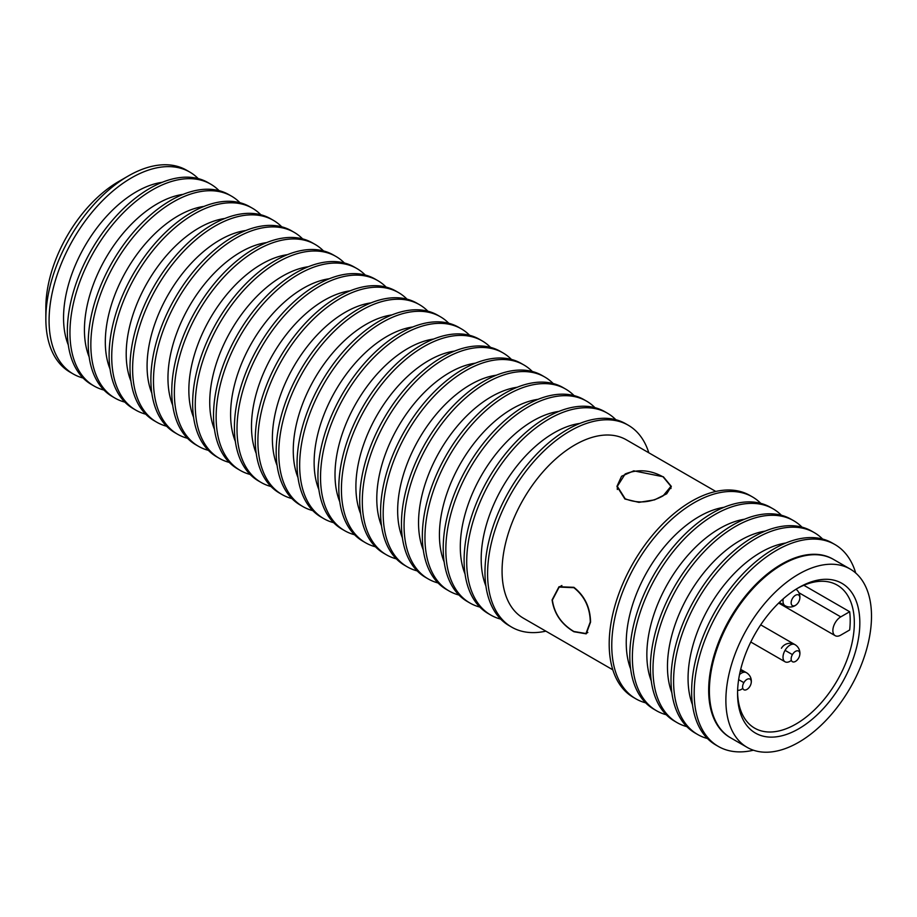 <?xml version="1.0" encoding="UTF-8"?>
<svg xmlns="http://www.w3.org/2000/svg" width="917" height="917" viewBox="0 0 917 917"><rect width="100%" height="100%" fill="white"/><g stroke="black" fill="none" stroke-linecap="round" stroke-linejoin="round"><path stroke-width="1.38" d="M798.684 574.145A102.968 59.456 120 0 0 731.422 664.882A102.968 59.456 120 0 0 747.206 747.401A102.968 59.456 120 0 0 798.684 742.3A102.968 59.456 120 0 0 865.957 651.563A102.968 59.456 120 0 0 850.174 569.044A102.968 59.456 120 0 0 798.684 574.145M798.684 587.625L798.684 587.625A86.462 49.919 120 0 0 737.555 693.516A86.462 49.919 120 0 0 798.684 728.809A86.462 49.919 120 0 0 859.825 622.93A86.462 49.919 120 0 0 798.684 587.625L798.684 587.625M737.566 691.899A82.576 47.673 120 0 0 754.657 728.144A82.576 47.673 120 0 0 795.945 724.052A82.576 47.673 120 0 0 849.887 651.288A82.576 47.673 120 0 0 837.232 585.126A82.576 47.673 120 0 0 797.297 588.45M849.669 611.731A82.576 47.673 -60 0 1 849.669 629.979L840.763 635.126A11.176 6.453 -60 0 1 835.181 635.676A11.176 6.453 -60 0 1 833.461 626.724A11.176 6.453 -60 0 1 840.763 616.877L849.669 611.731L803.842 585.275M737.623 690.237A9.904 5.72 120 0 0 742.804 688.392M760.697 624.844L794.959 644.628A9.904 9.904 0 0 1 799.624 655.586L799.624 655.586A6.144 3.553 120 0 0 797.779 650.795A6.144 3.553 120 0 0 792.426 654.6L785.055 650.348A9.904 5.72 120 0 0 785.055 661.787A9.904 5.72 120 0 0 791.371 660.343M792.426 654.6A6.144 3.553 120 0 0 791.795 661.157A6.144 3.553 120 0 0 796.873 660.355A6.144 3.553 120 0 0 798.569 658.154M798.569 602.068A6.144 3.553 120 0 0 799.624 599.5A6.144 3.553 120 0 0 797.779 594.709A6.144 3.553 120 0 0 792.426 598.514A6.144 3.553 120 0 0 791.795 605.071A6.144 3.553 120 0 0 796.873 604.269A6.144 3.553 120 0 0 798.569 602.068M751.046 683.635A6.144 3.553 120 0 0 751.057 683.623A6.144 3.553 120 0 0 749.212 678.832A6.144 3.553 120 0 0 743.859 682.649L738.644 679.635M743.859 682.649A6.144 3.553 120 0 0 743.228 689.194A6.144 3.553 120 0 0 748.295 688.392A6.144 3.553 120 0 0 750.003 686.191M663.094 495.856L670.946 486.354L663.094 476.874C650.462 469.894 637.819 468.919 625.176 473.974L617.324 486.354L625.176 498.756C637.819 503.777 650.451 502.814 663.094 495.856M590.284 621.978C589.986 607.547 584.507 596.119 573.836 587.682L559.164 587.086L552.366 600.085C554.315 613.553 561.479 624.019 573.836 631.469L585.974 633.532L590.284 621.978M45.85 318.749L45.85 307.642A102.968 59.456 120 0 1 118.66 181.532L128.277 175.984A116.574 67.308 120 0 0 45.85 318.749A116.574 67.308 120 0 0 69.99 372.119L73.222 373.976A116.574 67.308 120 0 0 83.08 378.01M198.21 178.597A116.574 67.308 120 0 0 189.796 172.075A116.574 67.308 120 0 0 131.509 177.852A116.574 67.308 120 0 0 49.082 320.618A116.574 67.308 120 0 0 73.222 373.976M219.083 190.656A116.574 67.308 120 0 0 210.669 184.134L208.067 182.621A116.574 67.308 120 0 0 118.236 213.856A116.574 67.308 120 0 0 67.354 331.163A116.574 67.308 120 0 0 91.494 384.532L94.107 386.034A116.574 67.308 120 0 0 103.965 390.057M210.669 184.134A116.574 67.308 120 0 0 120.849 215.357A116.574 67.308 120 0 0 69.956 332.676A116.574 67.308 120 0 0 94.107 386.034M68.294 344.964A102.968 59.456 -60 0 1 63.548 317.867A102.968 59.456 -60 0 1 162.206 182.311M239.967 202.703A116.574 67.308 120 0 0 231.554 196.181L228.941 194.679A116.574 67.308 120 0 0 139.12 225.903A116.574 67.308 120 0 0 88.227 343.222A116.574 67.308 120 0 0 112.378 396.58L114.98 398.093A116.574 67.308 120 0 0 124.838 402.116M231.554 196.181A116.574 67.308 120 0 0 141.722 227.416A116.574 67.308 120 0 0 90.84 344.723A116.574 67.308 120 0 0 114.98 398.093M89.178 357.022A102.968 59.456 -60 0 1 84.433 329.925A102.968 59.456 -60 0 1 183.079 194.37M260.852 214.761A116.574 67.308 120 0 0 252.439 208.239L249.825 206.738A116.574 67.308 120 0 0 159.994 237.962A116.574 67.308 120 0 0 109.112 355.28A116.574 67.308 120 0 0 133.252 408.638L135.865 410.151A116.574 67.308 120 0 0 145.723 414.175M252.439 208.239A116.574 67.308 120 0 0 162.607 239.475A116.574 67.308 120 0 0 111.725 356.782A116.574 67.308 120 0 0 135.865 410.151M110.051 369.081A102.968 59.456 -60 0 1 105.317 341.984A102.968 59.456 -60 0 1 203.964 206.417M281.737 226.82A116.574 67.308 120 0 0 273.312 220.298L270.71 218.785A116.574 67.308 120 0 0 180.878 250.02A116.574 67.308 120 0 0 129.996 367.327A116.574 67.308 120 0 0 154.136 420.697L156.75 422.198A116.574 67.308 120 0 0 166.607 426.233M273.312 220.298A116.574 67.308 120 0 0 183.492 251.533A116.574 67.308 120 0 0 132.61 368.84A116.574 67.308 120 0 0 156.75 422.198M130.936 381.14A102.968 59.456 -60 0 1 126.202 354.031A102.968 59.456 -60 0 1 224.848 218.475M302.61 238.879A116.574 67.308 120 0 0 294.197 232.356L291.595 230.843A116.574 67.308 120 0 0 201.763 262.079A116.574 67.308 120 0 0 150.881 379.386A116.574 67.308 120 0 0 175.021 432.755L177.634 434.257A116.574 67.308 120 0 0 187.481 438.28M294.197 232.356A116.574 67.308 120 0 0 204.365 263.58A116.574 67.308 120 0 0 153.483 380.899A116.574 67.308 120 0 0 177.634 434.257M151.821 393.187A102.968 59.456 -60 0 1 147.075 366.089A102.968 59.456 -60 0 1 245.722 230.534M323.495 250.926A116.574 67.308 120 0 0 315.081 244.403L312.468 242.902A116.574 67.308 120 0 0 222.648 274.137A116.574 67.308 120 0 0 171.754 391.444A116.574 67.308 120 0 0 195.906 444.814L198.508 446.315A116.574 67.308 120 0 0 208.365 450.339M315.081 244.403A116.574 67.308 120 0 0 225.25 275.639A116.574 67.308 120 0 0 174.368 392.946A116.574 67.308 120 0 0 198.508 446.315M172.705 405.245A102.968 59.456 -60 0 1 167.96 378.148A102.968 59.456 -60 0 1 266.606 242.592M344.379 262.984A116.574 67.308 120 0 0 335.966 256.462L333.352 254.96A116.574 67.308 120 0 0 243.521 286.184A116.574 67.308 120 0 0 192.639 403.503A116.574 67.308 120 0 0 216.779 456.861L219.392 458.374A116.574 67.308 120 0 0 229.25 462.397M335.966 256.462A116.574 67.308 120 0 0 246.134 287.697A116.574 67.308 120 0 0 195.252 405.005A116.574 67.308 120 0 0 219.392 458.374M193.579 417.304A102.968 59.456 -60 0 1 188.845 390.206A102.968 59.456 -60 0 1 287.491 254.651M365.264 275.043A116.574 67.308 120 0 0 356.839 268.521L354.237 267.019A116.574 67.308 120 0 0 264.405 298.243A116.574 67.308 120 0 0 213.523 415.561A116.574 67.308 120 0 0 237.663 468.919L240.277 470.432A116.574 67.308 120 0 0 250.135 474.456M356.839 268.521A116.574 67.308 120 0 0 267.019 299.756A116.574 67.308 120 0 0 216.137 417.063A116.574 67.308 120 0 0 240.277 470.432M214.463 429.362A102.968 59.456 -60 0 1 209.729 402.265A102.968 59.456 -60 0 1 308.376 266.698M386.137 287.101A116.574 67.308 120 0 0 377.724 280.579L375.11 279.066A116.574 67.308 120 0 0 285.29 310.301A116.574 67.308 120 0 0 234.408 427.609A116.574 67.308 120 0 0 258.548 480.978L261.162 482.48A116.574 67.308 120 0 0 271.008 486.514M377.724 280.579A116.574 67.308 120 0 0 287.892 311.803A116.574 67.308 120 0 0 237.01 429.122A116.574 67.308 120 0 0 261.162 482.48M235.348 441.409A102.968 59.456 -60 0 1 230.603 414.312A102.968 59.456 -60 0 1 329.249 278.757M407.022 299.16A116.574 67.308 120 0 0 398.608 292.638L395.995 291.125A116.574 67.308 120 0 0 306.163 322.36A116.574 67.308 120 0 0 255.281 439.667A116.574 67.308 120 0 0 279.433 493.037L282.035 494.538A116.574 67.308 120 0 0 291.893 498.561M398.608 292.638A116.574 67.308 120 0 0 308.777 323.861A116.574 67.308 120 0 0 257.895 441.18A116.574 67.308 120 0 0 282.035 494.538M256.221 453.468A102.968 59.456 -60 0 1 251.487 426.371A102.968 59.456 -60 0 1 350.134 290.815M427.907 311.207A116.574 67.308 120 0 0 419.493 304.685L416.88 303.183A116.574 67.308 120 0 0 327.048 334.407A116.574 67.308 120 0 0 276.166 451.726A116.574 67.308 120 0 0 300.306 505.084L302.919 506.597A116.574 67.308 120 0 0 312.777 510.62M419.493 304.685A116.574 67.308 120 0 0 329.662 335.92A116.574 67.308 120 0 0 278.779 453.227A116.574 67.308 120 0 0 302.919 506.597M277.106 465.527A102.968 59.456 -60 0 1 272.372 438.429A102.968 59.456 -60 0 1 371.018 302.874M448.791 323.265A116.574 67.308 120 0 0 440.366 316.743L437.764 315.242A116.574 67.308 120 0 0 347.933 346.466A116.574 67.308 120 0 0 297.051 463.784A116.574 67.308 120 0 0 321.191 517.142L323.804 518.655A116.574 67.308 120 0 0 333.662 522.679M440.366 316.743A116.574 67.308 120 0 0 350.546 347.979A116.574 67.308 120 0 0 299.664 465.286A116.574 67.308 120 0 0 323.804 518.655M297.991 477.585A102.968 59.456 -60 0 1 293.257 450.488A102.968 59.456 -60 0 1 391.903 314.921M469.664 335.324A116.574 67.308 120 0 0 461.251 328.802L458.638 327.289A116.574 67.308 120 0 0 368.817 358.524A116.574 67.308 120 0 0 317.935 475.831A116.574 67.308 120 0 0 342.075 529.201L344.689 530.702A116.574 67.308 120 0 0 354.535 534.737M461.251 328.802A116.574 67.308 120 0 0 371.419 360.026A116.574 67.308 120 0 0 320.537 477.344A116.574 67.308 120 0 0 344.689 530.702M318.875 489.644A102.968 59.456 -60 0 1 314.13 462.535A102.968 59.456 -60 0 1 412.776 326.979M490.549 347.383A116.574 67.308 120 0 0 482.136 340.86L479.522 339.347A116.574 67.308 120 0 0 389.691 370.583A116.574 67.308 120 0 0 338.809 487.89A116.574 67.308 120 0 0 362.96 541.259L365.562 542.761A116.574 67.308 120 0 0 375.42 546.784M482.136 340.86A116.574 67.308 120 0 0 392.304 372.084A116.574 67.308 120 0 0 341.422 489.403A116.574 67.308 120 0 0 365.562 542.761M339.748 501.691A102.968 59.456 -60 0 1 335.014 474.593A102.968 59.456 -60 0 1 433.661 339.038M511.434 359.43A116.574 67.308 120 0 0 503.02 352.907L500.407 351.406A116.574 67.308 120 0 0 410.575 382.641A116.574 67.308 120 0 0 359.693 499.948A116.574 67.308 120 0 0 383.833 553.306L386.447 554.819A116.574 67.308 120 0 0 396.304 558.843M503.02 352.907A116.574 67.308 120 0 0 413.189 384.143A116.574 67.308 120 0 0 362.307 501.45A116.574 67.308 120 0 0 386.447 554.819M360.633 513.749A102.968 59.456 -60 0 1 355.899 486.652A102.968 59.456 -60 0 1 454.545 351.096M532.318 371.488A116.574 67.308 120 0 0 523.894 364.966L521.292 363.464A116.574 67.308 120 0 0 431.46 394.688A116.574 67.308 120 0 0 380.578 512.007A116.574 67.308 120 0 0 404.718 565.365L407.331 566.878A116.574 67.308 120 0 0 417.189 570.901M523.894 364.966A116.574 67.308 120 0 0 434.073 396.201A116.574 67.308 120 0 0 383.18 513.509A116.574 67.308 120 0 0 407.331 566.878M381.518 525.808A102.968 59.456 -60 0 1 376.784 498.71A102.968 59.456 -60 0 1 475.43 363.155M553.192 383.547A116.574 67.308 120 0 0 544.778 377.025L542.165 375.512A116.574 67.308 120 0 0 452.345 406.747A116.574 67.308 120 0 0 401.451 524.054A116.574 67.308 120 0 0 425.603 577.423L428.205 578.925A116.574 67.308 120 0 0 438.062 582.96M544.778 377.025A116.574 67.308 120 0 0 454.947 408.26A116.574 67.308 120 0 0 404.065 525.567A116.574 67.308 120 0 0 428.205 578.925M402.403 537.866A102.968 59.456 -60 0 1 397.657 510.758A102.968 59.456 -60 0 1 496.303 375.202M574.076 395.605A116.574 67.308 120 0 0 565.663 389.083L563.049 387.57A116.574 67.308 120 0 0 473.218 418.805A116.574 67.308 120 0 0 422.336 536.113A116.574 67.308 120 0 0 446.476 589.482L449.089 590.984A116.574 67.308 120 0 0 458.947 595.018M565.663 389.083A116.574 67.308 120 0 0 475.831 420.307A116.574 67.308 120 0 0 424.949 537.626A116.574 67.308 120 0 0 449.089 590.984M423.276 549.913A102.968 59.456 -60 0 1 418.542 522.816A102.968 59.456 -60 0 1 517.188 387.261M594.961 407.664A116.574 67.308 120 0 0 586.548 401.13L583.934 399.629A116.574 67.308 120 0 0 494.103 430.864A116.574 67.308 120 0 0 443.22 548.171A116.574 67.308 120 0 0 467.361 601.541L469.974 603.042A116.574 67.308 120 0 0 479.832 607.065M586.548 401.13A116.574 67.308 120 0 0 496.716 432.365A116.574 67.308 120 0 0 445.834 549.673A116.574 67.308 120 0 0 469.974 603.042M444.16 561.972A102.968 59.456 -60 0 1 439.426 534.875A102.968 59.456 -60 0 1 538.073 399.319M615.834 419.711A116.574 67.308 120 0 0 607.421 413.189L604.819 411.687A116.574 67.308 120 0 0 514.987 442.911A116.574 67.308 120 0 0 464.105 560.23A116.574 67.308 120 0 0 488.245 613.588L490.859 615.101A116.574 67.308 120 0 0 500.716 619.124M607.421 413.189A116.574 67.308 120 0 0 517.601 444.424A116.574 67.308 120 0 0 466.707 561.731A116.574 67.308 120 0 0 490.859 615.101M465.045 574.031A102.968 59.456 -60 0 1 460.3 546.933A102.968 59.456 -60 0 1 558.957 411.378M648.823 452.803A116.574 67.308 120 0 0 628.305 425.247L625.692 423.746A116.574 67.308 120 0 0 535.872 454.97A116.574 67.308 120 0 0 484.978 572.288A116.574 67.308 120 0 0 509.13 625.646L511.732 627.159A116.574 67.308 120 0 0 545.856 631.148M628.305 425.247A116.574 67.308 120 0 0 538.474 456.483A116.574 67.308 120 0 0 487.592 573.79A116.574 67.308 120 0 0 511.732 627.159M485.93 586.089A102.968 59.456 -60 0 1 481.184 558.992A102.968 59.456 -60 0 1 579.831 423.425M612.808 669.811L523.389 618.184A102.968 59.456 -60 0 1 502.069 571.039A102.968 59.456 -60 0 1 547.013 467.418A102.968 59.456 -60 0 1 626.368 439.828L715.787 491.455M753.419 750.209A116.574 67.308 -60 0 1 718.343 746.438A116.574 67.308 -60 0 1 694.192 693.069A116.574 67.308 -60 0 1 745.074 575.761A116.574 67.308 -60 0 1 834.906 544.526A116.574 67.308 -60 0 1 855.721 573.022M718.343 746.438L715.764 744.948A116.574 67.308 -60 0 1 691.624 691.578A116.574 67.308 -60 0 1 742.506 574.271A116.574 67.308 -60 0 1 832.327 543.036L834.906 544.526M747.206 747.401L730.001 737.463A102.968 59.456 -60 0 1 708.669 690.318A102.968 59.456 -60 0 1 753.614 586.697A102.968 59.456 -60 0 1 832.968 559.106L850.174 569.044M707.443 738.529A116.574 67.308 -60 0 1 697.734 734.54A116.574 67.308 -60 0 1 673.594 681.171A116.574 67.308 -60 0 1 724.476 563.863A116.574 67.308 -60 0 1 814.296 532.628A116.574 67.308 -60 0 1 822.618 539.047M697.734 734.54L695.155 733.05A116.574 67.308 -60 0 1 671.015 679.68A116.574 67.308 -60 0 1 721.897 562.373A116.574 67.308 -60 0 1 811.728 531.149L814.296 532.628M692.461 704.669A102.968 59.456 -60 0 1 688.059 678.431A102.968 59.456 -60 0 1 785.8 543.002M686.844 726.631A116.574 67.308 -60 0 1 677.124 722.642A116.574 67.308 -60 0 1 652.984 669.272A116.574 67.308 -60 0 1 703.866 551.965A116.574 67.308 -60 0 1 793.698 520.73A116.574 67.308 -60 0 1 802.008 527.149M677.124 722.642L674.545 721.152A116.574 67.308 -60 0 1 650.405 667.794A116.574 67.308 -60 0 1 701.287 550.475A116.574 67.308 -60 0 1 791.119 519.251L793.698 520.73M671.852 692.771A102.968 59.456 -60 0 1 667.461 666.533A102.968 59.456 -60 0 1 765.191 531.103M666.235 714.733A116.574 67.308 -60 0 1 656.515 710.744A116.574 67.308 -60 0 1 632.375 657.374A116.574 67.308 -60 0 1 683.257 540.067A116.574 67.308 -60 0 1 773.088 508.832A116.574 67.308 -60 0 1 781.399 515.251M656.515 710.744L653.947 709.254A116.574 67.308 -60 0 1 629.796 655.896A116.574 67.308 -60 0 1 680.678 538.577A116.574 67.308 -60 0 1 770.509 507.353L773.088 508.832M651.242 680.872A102.968 59.456 -60 0 1 646.852 654.635A102.968 59.456 -60 0 1 744.581 519.205M645.625 702.835A116.574 67.308 -60 0 1 635.905 698.846A116.574 67.308 -60 0 1 611.765 645.476A116.574 67.308 -60 0 1 662.647 528.169A116.574 67.308 -60 0 1 752.479 496.934A116.574 67.308 -60 0 1 760.789 503.364M635.905 698.846L633.338 697.356A116.574 67.308 -60 0 1 609.186 643.998A116.574 67.308 -60 0 1 660.08 526.679A116.574 67.308 -60 0 1 749.9 495.455L752.479 496.934M630.644 668.974A102.968 59.456 -60 0 1 626.242 642.737A102.968 59.456 -60 0 1 723.971 507.307M832.968 559.106L833.691 559.53A102.968 59.456 120 0 0 754.336 587.109A102.968 59.456 120 0 0 709.391 690.742A102.968 59.456 120 0 0 730.723 737.876L730.001 737.463M573.916 587.327C584.725 595.89 590.273 607.49 590.559 622.127L586.204 633.842L573.916 631.744C561.353 624.19 554.086 613.588 552.091 599.924L559.003 586.731L573.916 587.327M624.901 499.008L616.935 486.4L621.554 476.267L633.75 470.834L663.369 476.794L671.336 486.4L666.716 493.782L654.52 499.868L638.92 502.367L624.901 499.008M189.796 172.075L186.564 170.207A116.574 67.308 120 0 0 128.277 175.984L118.66 181.532M798.867 592.691L840.763 616.877M783.256 598.824A9.904 5.72 120 0 0 785.055 605.701A9.904 9.904 0 0 0 796.873 604.269M794.959 644.628A9.904 5.72 120 0 0 785.055 650.348M740.695 669.376L746.392 672.665A9.904 5.72 120 0 0 739.538 674.557M778.693 603.065L835.181 635.676M779.358 602.412L785.055 605.701M750.794 642.015L785.055 661.787M796.873 660.355A9.904 9.904 0 0 0 796.116 645.408A9.904 9.904 0 0 0 781.422 648.25M799.624 599.5A9.904 9.904 0 0 0 796.013 589.241M751.057 683.623A9.904 9.904 0 0 0 746.392 672.665M748.295 688.392A9.904 9.904 0 0 0 740.214 671.416M670.946 488.532L670.946 486.354M617.324 489.506L617.324 486.354M587.854 632.443L585.974 633.532M561.903 585.516L559.164 587.086"/></g></svg>
